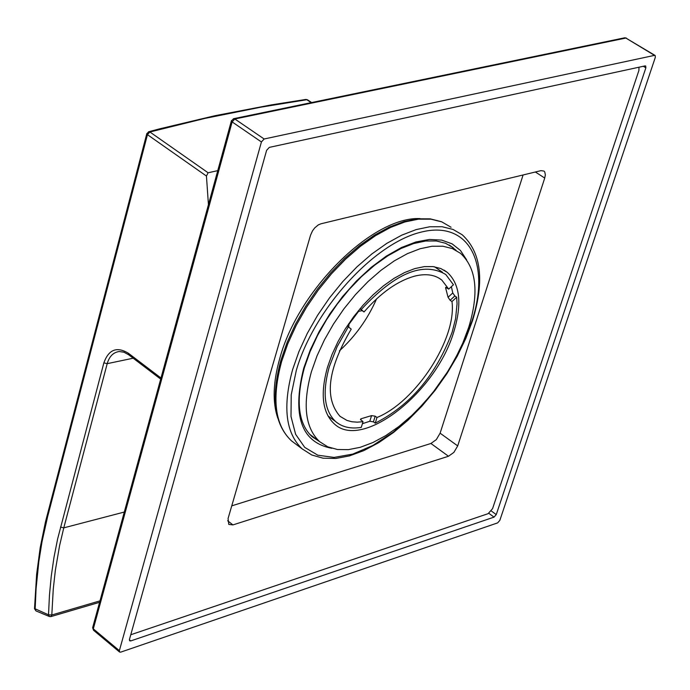 <?xml version="1.0" encoding="UTF-8"?>
<svg xmlns="http://www.w3.org/2000/svg" width="690" height="690" viewBox="0 0 690 690"><rect width="100%" height="100%" fill="white"/><g stroke="black" fill="none" stroke-linecap="round" stroke-linejoin="round"><path stroke-width="1.03" d="M376.559 298.899C367.83 318.832 355.454 336.151 339.428 350.856M364.035 311.949L361.198 309.56C395.189 272.904 423.384 261.225 445.775 274.508L453.451 284.763L448.716 289.11L441.841 280.106C434.942 274.629 425.782 273.326 414.371 276.207C397.406 281.037 380.63 292.948 364.035 311.949L362.172 310.629L358.593 311.354L348.993 324.222L348.579 323.877M347.208 325.93L351.227 329.113C327.785 368.969 324.05 398.035 340.006 416.32L346.975 420.443L351.883 421.754L357.248 422.168L363.018 421.694L360.422 419.33L361.086 418.752L371.565 415.613L375.179 416.173L373.419 421.84L375.231 423.16L376.99 417.493C415.958 401.778 457.022 338.488 451.967 301.556L456.685 297.226L457.047 303.919L455.581 318.677L452.209 331.95C436.253 374.765 410.593 405.168 375.231 423.16M348.752 327.077L348.993 324.222M361.198 309.56L360.025 308.732M363.018 421.694L361.267 427.386C350.805 429.077 342.3 427.17 335.763 421.659C324.283 410.809 322.135 392.481 329.337 366.657L337.125 346.673L348.364 326.758M373.419 421.84L369.814 421.262L362.397 423.712M376.99 417.493L375.179 416.173M448.716 289.11L445.662 287.351L445.619 287.946L446.171 287.437M451.389 286.661L452.769 292.965L448.069 297.278L445.619 287.946M448.069 297.278L450.122 300.279L451.967 301.556M456.685 297.226L454.839 295.95L452.769 292.965M453.899 331.467C436.244 392.593 361.793 450.932 334.124 423.703C322.325 412.56 320.126 393.714 327.517 367.166L332.028 354.488L337.997 341.645L345.276 328.94L353.685 316.719L363.018 305.265L373.04 294.88L383.493 285.824L394.111 278.32L404.633 272.533L414.802 268.6L424.359 266.616L433.096 266.599L440.798 268.531L447.284 272.352C460.006 284.082 462.214 303.781 453.899 331.467M468.734 327.276L462.852 342.939L455.262 358.697L446.137 374.17L435.692 389.013L424.169 402.874L411.844 415.44L398.993 426.411L385.908 435.528L372.911 442.549L360.292 447.301L348.372 449.647L337.445 449.5L327.785 446.835L319.651 441.686C305.109 427.895 302.367 404.573 311.423 371.712L317.003 355.919L324.412 339.903L333.468 324.067L343.939 308.81L355.566 294.518L368.046 281.555L381.07 270.247L394.301 260.872L407.411 253.653L420.072 248.745L431.974 246.261L442.842 246.218L452.416 248.598L460.489 253.316C476.471 268.005 479.214 292.655 468.734 327.276M217.755 170.646L208.104 172.767L206.448 176.054L208.432 204.697M311.181 102.646L306.791 99.722L261.096 107.131L204.93 118.404L149.903 131.997L148.454 131.825M208.104 172.767L149.903 131.997L147.444 134.662L146.849 133.489M160.994 378.017L128.418 353.271C116.877 346.268 108.692 349.459 103.862 362.854L57.615 538.959L54.001 557.244L51.276 576.021L49.447 595.237L48.516 614.825L34.517 608.537M124.304 512.049L63.773 527.859L59.581 545.652L55.373 570.19L53.259 589.131L51.81 614.98L48.516 614.825L49.378 616.498L36.001 610.935L35.138 609.261L36.087 588.579L38.83 561.617L41.978 541.935L47.645 516.551L47.136 515.24M128.763 354.841L123.967 352.202L119.249 351.521C113.333 352.323 109.313 356.376 107.2 363.665L133.187 358.205M311.639 102.56L307.602 99.869L305.713 99.463M99.99 600.861L51.81 614.98L50.836 616.61L49.378 616.498M638.966 67.215L638.914 70.415L492.574 508.642L488.115 513.67L130.772 634.748M448.491 456.254L453.891 452.364L457.703 445.904L544.729 178.063L545.341 174.915L544.781 172.008L544.005 171.086L541.012 170.637L320.902 223.802L318.245 224.94L314.726 227.898L312.492 230.874L310.535 235.212L228.062 518.544L228.795 524.417L232.935 524.909L448.491 456.254L430.922 443.48L436.322 439.616L440.108 433.182L523.098 174.967M266.616 150.325L269.324 147.375L645.029 65.904L645.693 66.007L645.866 67.836L496.257 514.602L494.031 517.12L130.772 640.924L129.642 640.803L129.461 639.423L266.616 150.325M655.327 57.322L655.155 55.476L654.5 55.373L264.141 138.992L261.424 141.959L119.37 650.653L119.543 652.016L120.69 652.145L497.611 522.899L499.827 520.389L655.327 57.322M624.467 37.855L625.873 38.053L654.5 55.373M233.393 118.74L234.841 118.991L625.873 38.053L655.06 55.424M92.753 627.322L93.305 628.857L119.37 650.653M231.452 120.603L232.142 121.932L261.424 141.959M231.762 505.848L430.922 443.48M359.982 308.792L362.172 310.629M358.162 310.992L358.593 311.354M361.086 418.752L360.723 419.934M369.814 421.262L371.565 415.613M454.839 295.95L450.122 300.279M47.645 516.551L147.444 134.662L206.448 176.054M103.862 362.854L107.2 363.665L63.773 527.859L60.522 527.074M160.692 379.112L128.668 354.772L128.418 353.271M129.392 639.768L130.772 640.924M488.856 513.326L494.031 517.12M491.332 510.997L496.257 514.602M643.304 66.275L645.866 67.836M93.573 630.289L93.305 628.857L232.142 121.932L234.841 118.991L264.141 138.992M304.35 367.873C295.518 400.64 298.106 423.582 312.104 436.701L319.375 441.471M466.621 259.837L460.471 250.487L452.079 243.829L441.678 240.103L429.525 239.447L415.984 241.94L401.451 247.529L386.365 256.085L371.194 267.366L356.428 281.028L342.516 296.648L329.923 313.752L319.039 331.769L310.207 350.149L303.695 368.296C291.905 415.803 301.271 442.471 331.787 448.302M456.125 250.349L449.923 245.433M471.96 321.031C490.987 263.054 468.7 220.032 421.176 232.116C373.928 243.277 313.778 309.56 296.321 370.366L291.214 394.827L291.007 416.501L295.622 434.303L304.738 447.387L317.797 455.193L334.081 457.427L352.737 454.106L372.841 445.473L393.421 432.018L413.526 414.414L432.225 393.498L448.69 370.245L462.145 345.716L471.96 321.031M472.607 320.393C484.699 280.804 481.241 252.273 462.24 234.79L453.02 229.434L442.109 226.725L429.732 226.769L416.173 229.589L401.753 235.152L386.814 243.363L371.746 254.023L356.92 266.892L342.714 281.649L329.492 297.925L317.59 315.304L307.317 333.339L298.934 351.572L292.629 369.538C282.495 406.764 285.669 433.216 302.168 448.88L311.759 454.986L323.058 458.195L335.728 458.479L349.433 455.9L363.846 450.596L378.646 442.721L393.49 432.492L408.049 420.167L422.013 406.031L435.045 390.428L446.87 373.704L457.211 356.238L465.828 338.436L472.512 320.686M302.168 448.88L291.413 440.798C274.266 424.462 270.756 397.656 280.873 360.37L287.1 342.464L295.406 324.326L305.592 306.412L317.4 289.17L330.545 273.042L344.672 258.431L359.447 245.692L374.489 235.143L389.436 227.036L403.935 221.559L417.648 218.816L430.275 218.868L441.505 221.714L451.062 227.26L441.824 221.887L430.879 219.153L418.485 219.153L404.918 221.939L390.488 227.467L375.567 235.626L360.508 246.244L345.699 259.061L331.511 273.766L318.323 289.99L306.464 307.326L296.234 325.326L287.885 343.525L281.632 361.465C271.584 398.648 274.844 425.092 291.413 440.798L295.82 444.11M420.132 218.609C372.936 216.134 298.175 289.869 279.821 358.274C273.016 382.26 272.352 402.244 277.829 418.226M232.935 524.909L227.657 520.778M457.703 445.904L440.108 433.182M544.729 178.063L535.371 172M438.831 278.036L441.841 280.106M442.514 272.274L434.519 266.797M447.284 272.352L443.92 270.049M319.651 441.686L309.474 434.088M335.763 421.659L327.931 415.872M307.516 99.809L305.912 99.438L271.532 104.863L215.064 115.687L159.709 128.823L148.781 131.73L146.78 133.757L45.48 521.83L40.21 547.61L36.63 574.304L34.509 608.727L36.001 610.935M51.06 616.55L99.602 602.301M626.442 38.105L624.778 37.786L233.729 118.671L231.366 120.922L92.641 627.71L93.495 630.22L119.543 652.016M304.454 367.537L310.069 351.65L317.529 335.504L326.655 319.522L337.22 304.109L348.95 289.679L361.534 276.587L374.661 265.176L387.97 255.723L401.114 248.452L413.759 243.527L425.566 241.026L436.235 240.957L445.55 243.26L453.33 247.822L449.121 244.967"/></g></svg>
